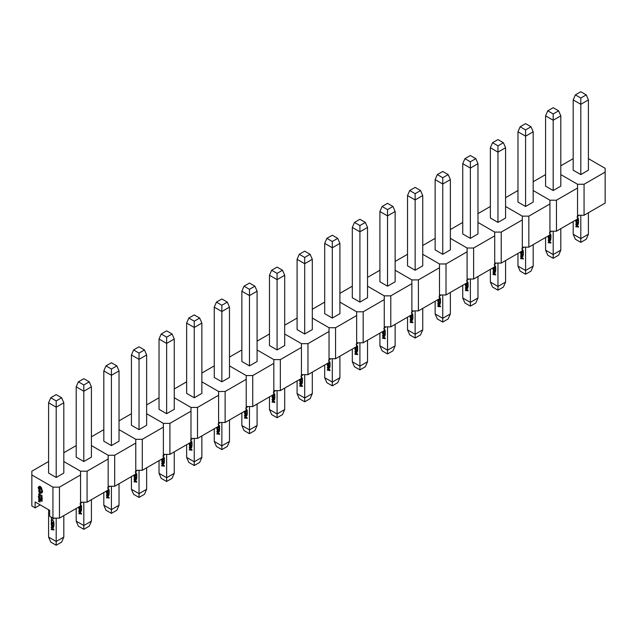 <?xml version="1.0" encoding="UTF-8"?>
<svg xmlns="http://www.w3.org/2000/svg" width="637" height="637" viewBox="0 0 637 637"><rect width="100%" height="100%" fill="white"/><g stroke="black" fill="none" stroke-linecap="round" stroke-linejoin="round"><path stroke-width="0.96" d="M81.56 513.589L81.56 514.011L78.837 513.661L78.837 513.207L79.601 513.326L78.837 510.834L81.56 513.589M83.813 502.195L83.813 525.541L76.201 521.154L76.201 508.469M80.23 511.407L78.837 508.079L81.56 509.648L81.146 511.527L80.23 511.407L78.837 508.931M79.139 506.773L79.139 507.641L78.837 506.948M79.848 506.367L81.56 507.347L81.56 508.955L81.257 507.601L80.366 507.084L80.063 508.023L80.063 506.909L79.49 506.574M80.151 503.588L81.592 506.017L81.48 506.694L81.122 506.487L80.166 504.026M80.979 502.195L81.56 502.951L80.549 502.37M76.201 445.589L63.811 452.74M48.587 461.53L31.85 471.197L31.85 474.955L52.935 487.138L59.464 487.138L80.549 474.955L80.549 471.197L63.811 461.53L80.549 471.197L87.07 471.197L87.07 502.195L108.163 490.02L108.163 455.256L91.417 445.589L108.163 455.256L114.684 455.256L114.684 486.254L135.769 474.079L135.769 439.315L119.031 429.649L135.769 439.315L142.29 439.315L142.29 470.313L163.383 458.138L163.383 423.374L146.637 413.708L163.383 423.374L169.904 423.374L169.904 454.372L190.989 442.197L190.989 407.433L174.251 397.767L190.989 407.433L197.51 407.433L197.51 438.431L218.602 426.257L218.602 391.492L201.865 381.826L218.602 391.492L225.124 391.492L225.124 422.49L246.216 410.316L246.216 375.551L229.471 365.885L246.216 375.551L252.738 375.551L252.738 406.549L273.822 394.375L273.822 359.61L257.085 349.944L273.822 359.61L280.344 359.61L280.344 390.608L301.436 378.434L301.436 343.669L284.691 334.003L301.436 343.669L307.958 343.669L307.958 374.667L329.042 362.493L329.042 327.729L312.305 318.062L329.042 327.729L335.564 327.729L335.564 358.727L356.656 346.552L356.656 311.788L339.911 302.121L356.656 311.788L363.178 311.788L363.178 342.786L384.262 330.611L384.262 295.847L367.525 286.18L384.262 295.847L390.784 295.847L390.784 326.845L411.876 314.67L411.876 279.906L395.139 270.239L411.876 279.906L418.398 279.906L418.398 310.904L439.49 298.729L439.49 263.965L422.745 254.298L439.49 263.965L446.011 263.965L446.011 294.963L467.096 282.788L467.096 248.024L450.359 238.357L467.096 248.024L473.617 248.024L473.617 279.022L494.71 266.847L494.71 232.083L477.965 222.417L494.71 232.083L501.231 232.083L501.231 263.081L522.316 250.906L522.316 216.142L505.579 206.476L522.316 216.142L528.837 216.142L528.837 247.14L549.93 234.965L549.93 200.201L533.185 190.535L549.93 200.201L556.451 200.201L556.451 231.199L577.536 219.024L577.536 184.26L560.799 174.594L577.536 184.26L584.065 184.26L584.065 215.258L605.15 203.084L605.15 168.319L588.413 158.653M80.549 502.195L87.07 502.195M87.07 471.197L108.163 459.014M76.201 386.842L76.201 457.135L83.813 461.53L91.417 457.135L91.417 386.842L83.813 391.237L76.201 386.842L78.375 381.826L83.813 384.963L89.244 381.826L83.813 378.689L78.375 381.826M83.813 461.53L83.813 384.963M91.417 521.154L89.244 526.17L83.813 529.307L83.813 525.541L91.417 521.154L91.417 499.687M83.813 529.307L78.375 526.17L76.201 521.154M89.244 381.826L91.417 386.842M81.56 513.932L78.837 513.661M79.601 512.029L79.601 513.326M79.713 511.973L78.837 511.296M81.225 513.597L80.007 512.244L79.904 513.358L81.225 513.605L79.904 512.307M78.948 508.867L78.948 508.143M81.202 511.495L80.342 511.344M81.018 511.073L80.222 510.985L81.257 509.895L79.139 508.668L80.222 510.985M80.334 510.922L81.369 509.831L79.139 508.668M78.948 507.402L78.948 506.885M81.369 508.724L81.257 507.601M81.369 507.538L80.366 507.084M80.174 507.96L80.063 506.909M80.174 506.845L79.593 506.511M81.52 506.59L81.122 506.487M81.225 506.423L81.289 505.85M81.401 505.786L80.278 503.963M81.56 502.824L80.549 502.243M109.166 497.648L109.166 498.07L106.451 497.72L106.451 497.266L107.215 497.386L106.451 494.893L109.166 497.648M111.419 486.254L111.419 509.6L103.815 505.213L103.815 492.528M107.844 495.467L106.451 492.138L109.166 493.707L108.76 495.586L107.844 495.467L106.451 492.99M106.745 490.832L106.745 491.7L106.451 491.008M107.462 490.426L109.166 491.406L109.166 493.014L108.871 491.66L107.971 491.143L107.677 492.082L107.677 490.968L107.096 490.633M107.757 487.647L109.198 490.076L109.094 490.753L108.728 490.546L107.78 488.085M108.593 486.254L109.166 487.01L108.163 486.429M103.815 429.649L91.417 436.799M108.163 486.254L114.684 486.254M114.684 455.256L135.769 443.073M103.815 370.901L103.815 441.194L111.419 445.589L119.031 441.194L119.031 370.901L111.419 375.297L103.815 370.901L105.989 365.885L111.419 369.022L116.858 365.885L111.419 362.748L105.989 365.885M111.419 445.589L111.419 369.022M119.031 505.213L116.858 510.229L111.419 513.366L111.419 509.6L119.031 505.213L119.031 483.746M111.419 513.366L105.989 510.229L103.815 505.213M116.858 365.885L119.031 370.901M109.166 497.991L106.451 497.72M107.215 496.088L107.215 497.386M107.319 496.032L106.451 495.355M108.943 497.593L107.621 496.303L107.51 497.417L108.839 497.664L107.51 496.366M106.562 492.927L106.562 492.202M108.808 495.554L107.956 495.403M108.632 495.132L107.836 495.045L108.871 493.954L106.745 492.727L107.836 495.045M107.948 494.981L108.975 493.89L106.745 492.727M106.562 491.461L106.562 490.944M108.975 492.783L108.871 491.66M108.975 491.597L107.971 491.143M107.788 492.019L107.677 490.968M107.788 490.904L107.207 490.57M109.134 490.649L108.728 490.546M108.839 490.482L108.903 489.909M109.015 489.845L107.892 488.022M109.166 486.883L108.163 486.302M136.78 481.707L136.78 482.129L134.065 481.787L134.065 481.325L134.821 481.445L134.065 478.952L136.78 481.707M139.033 470.313L139.033 493.659L131.421 489.272L131.421 476.587M135.45 479.526L134.065 476.197L136.78 477.766L136.366 479.645L135.45 479.526L134.065 477.049M134.359 474.891L134.359 475.759L134.065 475.067M135.076 474.485L136.78 475.465L136.78 477.073L136.477 475.72L135.585 475.202L135.291 476.142L135.291 475.027L134.71 474.692M135.37 471.706L136.812 474.135L136.7 474.812L136.342 474.605L135.394 472.144M136.207 470.313L136.78 471.069L135.769 470.488M131.421 413.708L119.031 420.858M135.769 470.313L142.29 470.313M142.29 439.315L163.383 427.132M131.421 354.96L131.421 425.253L139.033 429.649L146.637 425.253L146.637 354.96L139.033 359.356L131.421 354.96L133.595 349.944L139.033 353.081L144.464 349.944L139.033 346.807L133.595 349.944M139.033 429.649L139.033 353.081M146.637 489.272L144.464 494.288L139.033 497.425L139.033 493.659L146.637 489.272L146.637 467.805M139.033 497.425L133.595 494.288L131.421 489.272M144.464 349.944L146.637 354.96M136.78 482.05L134.065 481.787M134.821 480.147L134.821 481.445M134.933 480.091L134.065 479.414M136.557 481.66L135.227 480.362L135.124 481.476L136.445 481.723L135.124 480.425M134.168 476.986L134.168 476.261M136.422 479.613L135.562 479.462M136.238 479.191L135.45 479.104L136.477 478.013L134.359 476.787L135.45 479.104M135.554 479.04L136.589 477.949L134.359 476.787M134.168 475.521L134.168 475.003M136.589 476.842L136.477 475.72M136.589 475.656L135.585 475.202M135.394 476.078L135.291 475.027M135.394 474.963L134.813 474.629M136.74 474.708L136.342 474.605M136.445 474.541L136.517 473.968M136.621 473.904L135.498 472.081M136.78 470.942L135.769 470.361M164.386 465.766L164.386 466.188L161.671 465.846L161.671 465.384L162.435 465.504L161.671 463.011L164.386 465.766M166.639 454.372L166.639 477.718L159.035 473.331L159.035 460.647M163.064 463.585L161.671 460.256L164.386 461.825L163.98 463.704L163.064 463.585L161.671 461.108M161.973 458.951L161.973 459.818L161.671 459.126M162.682 458.544L164.386 459.532L164.386 461.132L164.091 459.779L163.199 459.261L162.897 460.201L162.897 459.086L162.316 458.751M162.976 455.766L164.426 458.194L164.314 458.871L163.948 458.664L163 456.203M163.813 454.372L164.386 455.129L163.383 454.547M159.035 397.767L146.637 404.917M163.383 454.372L169.904 454.372M169.904 423.374L190.989 411.191M159.035 339.019L159.035 409.312L166.639 413.708L174.251 409.312L174.251 339.019L166.639 343.415L159.035 339.019L161.209 334.003L166.639 337.14L172.078 334.003L166.639 330.866L161.209 334.003M166.639 413.708L166.639 337.14M174.251 473.331L172.078 478.347L166.639 481.484L166.639 477.718L174.251 473.331L174.251 451.864M166.639 481.484L161.209 478.347L159.035 473.331M172.078 334.003L174.251 339.019M164.386 466.109L161.671 465.846M162.435 464.206L162.435 465.504M162.546 464.15L161.671 463.473M164.163 465.719L162.841 464.421L162.73 465.536L164.059 465.782L162.73 464.484M161.782 461.045L161.782 460.32M164.035 463.672L163.176 463.521M163.852 463.25L163.056 463.163L164.091 462.072L161.973 460.846L163.056 463.163M163.168 463.099L164.203 462.008L161.973 460.846M161.782 459.58L161.782 459.062M164.203 460.901L164.091 459.779M164.203 459.715L163.199 459.261M163.008 460.137L162.897 459.086M163.008 459.022L162.427 458.688M164.354 458.767L163.948 458.664M164.059 458.6L164.123 458.027M164.235 457.963L163.112 456.14M164.386 455.001L163.383 454.42M192 449.826L192 450.248L189.285 449.905L189.285 449.443L190.041 449.563L189.285 447.07L192 449.826M194.253 438.431L194.253 461.777L186.641 457.39L186.641 444.706M190.678 447.644L189.285 444.315L192 445.884L191.586 447.763L190.678 447.644L189.285 445.167M189.579 443.01L189.579 443.878L189.285 443.185M190.296 442.604L192 443.591L192 445.191L191.705 443.838L190.805 443.32L190.511 444.26L190.511 443.145L189.93 442.811M190.59 439.825L192.032 442.253L191.928 442.93L191.562 442.723L190.614 440.263M191.426 438.431L192 439.188L190.989 438.606M186.641 381.826L174.251 388.976M190.989 438.431L197.51 438.431M197.51 407.433L218.602 395.251M186.641 323.078L186.641 393.371L194.253 397.767L201.865 393.371L201.865 323.078L194.253 327.474L186.641 323.078L188.815 318.062L194.253 321.199L199.684 318.062L194.253 314.925L188.815 318.062M194.253 397.767L194.253 321.199M201.865 457.39L199.684 462.406L194.253 465.543L194.253 461.777L201.865 457.39L201.865 435.923M194.253 465.543L188.815 462.406L186.641 457.39M199.684 318.062L201.865 323.078M192 450.168L189.285 449.905M190.041 448.265L190.041 449.563M190.152 448.209L189.285 447.532M191.777 449.778L190.455 448.48L190.344 449.595L191.665 449.841L190.344 448.544M189.388 445.104L189.388 444.379M191.641 447.731L190.781 447.58M191.466 447.309L190.67 447.222L191.705 446.131L189.579 444.905L190.67 447.222M190.774 447.158L191.809 446.067L189.579 444.905M189.388 443.639L189.388 443.121M191.809 444.96L191.705 443.838M191.809 443.774L190.805 443.32M190.614 444.196L190.511 443.145M190.614 443.081L190.041 442.747M191.968 442.826L191.562 442.723M191.673 442.659L191.737 442.086M191.841 442.022L190.718 440.199M192 439.06L190.989 438.479M219.614 433.885L219.614 434.307L216.891 433.964L216.891 433.502L217.655 433.622L216.891 431.13L219.614 433.885M221.859 422.49L221.859 445.836L214.255 441.449L214.255 428.765M218.284 431.703L216.891 428.375L219.614 429.943L219.2 431.822L218.284 431.703L216.891 429.227M217.193 427.069L217.193 427.937L216.891 427.244M217.902 426.663L219.614 427.65L219.614 429.25L219.311 427.897L218.419 427.379L218.117 428.319L218.117 427.204L217.535 426.87M218.196 423.884L219.646 426.312L219.534 426.989L219.168 426.782L218.22 424.322M219.032 422.49L219.614 423.247L218.602 422.665M214.255 365.885L201.865 373.035M218.602 422.49L225.124 422.49M225.124 391.492L246.216 379.318M214.255 307.138L214.255 377.43L221.859 381.826L229.471 377.43L229.471 307.138L221.859 311.533L214.255 307.138L216.429 302.121L221.859 305.258L227.298 302.121L221.859 298.984L216.429 302.121M221.859 381.826L221.859 305.258M229.471 441.449L227.298 446.465L221.859 449.603L221.859 445.836L229.471 441.449L229.471 419.982M221.859 449.603L216.429 446.465L214.255 441.449M227.298 302.121L229.471 307.138M219.614 434.227L216.891 433.964M217.655 432.324L217.655 433.622M217.766 432.268L216.891 431.591M219.279 433.893L218.061 432.539L217.95 433.654L219.279 433.901L217.95 432.603M217.002 429.163L217.002 428.438M219.255 431.79L218.395 431.639M219.072 431.376L218.276 431.281L219.311 430.19L217.193 428.964L218.276 431.281M218.387 431.217L219.423 430.126L217.193 428.964M217.002 427.698L217.002 427.18M219.423 429.019L219.311 427.897M219.423 427.833L218.419 427.379M218.228 428.255L218.117 427.204M218.228 427.14L217.647 426.806M219.574 426.886L219.168 426.782M219.279 426.718L219.343 426.145M219.454 426.081L218.332 424.258M219.614 423.119L218.602 422.538M247.22 417.944L247.22 418.366L244.504 418.023L244.504 417.561L245.269 417.681L244.504 415.189L247.22 417.944M249.473 406.549L249.473 429.895L241.861 425.508L241.861 412.824M245.898 415.762L244.504 412.434L247.22 414.002L246.814 415.881L245.898 415.762L244.504 413.286M244.799 411.128L244.799 411.996L244.504 411.303M245.516 410.722L247.22 411.709L247.22 413.309L246.925 411.956L246.025 411.438L245.731 412.378L245.731 411.263L245.149 410.929M245.81 407.943L247.252 410.371L247.148 411.048L246.782 410.841L245.834 408.381M246.646 406.549L247.22 407.306L246.216 406.725M241.861 349.944L229.471 357.094M246.216 406.549L252.738 406.549M252.738 375.551L273.822 363.377M241.861 291.197L241.861 361.49L249.473 365.885L257.085 361.49L257.085 291.197L249.473 295.592L241.861 291.197L244.035 286.18L249.473 289.317L254.911 286.18L249.473 283.043L244.035 286.18M249.473 365.885L249.473 289.317M257.085 425.508L254.911 430.524L249.473 433.662L249.473 429.895L257.085 425.508L257.085 404.041M249.473 433.662L244.035 430.524L241.861 425.508M254.911 286.18L257.085 291.197M247.22 418.286L244.504 418.023M245.269 416.383L245.269 417.681M245.372 416.327L244.504 415.65M246.997 417.888L245.675 416.606L245.563 417.713L246.893 417.96L245.563 416.662M244.616 413.222L244.616 412.497M246.861 415.85L246.001 415.698M246.686 415.435L245.89 415.34L246.925 414.249L244.799 413.023L245.89 415.34M245.993 415.276L247.029 414.185L244.799 413.023M244.616 411.757L244.616 411.239M247.029 413.079L246.925 411.956M247.029 411.892L246.025 411.438M245.842 412.314L245.731 411.263M245.842 411.199L245.261 410.865M247.188 410.945L246.782 410.841M246.893 410.777L246.957 410.204M247.068 410.14L245.946 408.317M247.22 407.178L246.216 406.597M274.834 402.003L274.834 402.425L272.11 402.082L272.11 401.621L272.875 401.74L272.11 399.248L274.834 402.003M277.087 390.608L277.087 413.954L269.475 409.567L269.475 396.883M273.504 399.821L272.11 396.493L274.834 398.061L274.42 399.94L273.504 399.821L272.11 397.345M272.413 395.195L272.413 396.055L272.11 395.362M273.122 394.781L274.834 395.768L274.834 397.369L274.531 396.015L273.639 395.497L273.337 396.437L273.337 395.322L272.763 394.988M273.424 392.002L274.865 394.43L274.754 395.107L274.396 394.9L273.44 392.44M274.252 390.608L274.834 391.365L273.822 390.784M269.475 334.003L257.085 341.153M273.822 390.608L280.344 390.608M280.344 359.61L301.436 347.436M269.475 275.256L269.475 345.549L277.087 349.944L284.691 345.549L284.691 275.256L277.087 279.651L269.475 275.256L271.649 270.239L277.087 273.377L282.517 270.239L277.087 267.102L271.649 270.239M277.087 349.944L277.087 273.377M284.691 409.567L282.517 414.583L277.087 417.721L277.087 413.954L284.691 409.567L284.691 388.1M277.087 417.721L271.649 414.583L269.475 409.567M282.517 270.239L284.691 275.256M274.834 402.345L272.11 402.082M272.875 400.442L272.875 401.74M272.986 400.386L272.11 399.71M274.611 401.955L273.281 400.665L273.177 401.772L274.499 402.019L273.177 400.721M272.222 397.281L272.222 396.556M274.475 399.909L273.615 399.757M274.292 399.495L273.496 399.399L274.531 398.308L272.413 397.082L273.496 399.399M273.607 399.335L274.643 398.244L272.413 397.082M272.222 395.816L272.222 395.298M274.643 397.138L274.531 396.015M274.643 395.951L273.639 395.497M273.448 396.373L273.337 395.322M273.448 395.258L272.867 394.924M274.794 395.004L274.396 394.9M274.499 394.836L274.563 394.263M274.674 394.199L273.552 392.376M274.834 391.237L273.822 390.656M302.44 386.062L302.44 386.484L299.724 386.141L299.724 385.68L300.489 385.799L299.724 383.307L302.44 386.062M304.693 374.667L304.693 398.014L297.089 393.626L297.089 380.942M301.118 383.88L299.724 380.552L302.44 382.12L302.034 384L301.118 383.88L299.724 381.404M300.019 379.254L300.019 380.114L299.724 379.421M300.736 378.84L302.44 379.827L302.44 381.428L302.145 380.074L301.245 379.556L300.951 380.496L300.951 379.381L300.369 379.047M301.03 376.061L302.471 378.489L302.368 379.166L302.002 378.959L301.054 376.499M301.866 374.667L302.44 375.424L301.436 374.843M297.089 318.062L284.691 325.212M301.436 374.667L307.958 374.667M307.958 343.669L329.042 331.495M297.089 259.315L297.089 329.608L304.693 334.003L312.305 329.608L312.305 259.315L304.693 263.71L297.089 259.315L299.263 254.298L304.693 257.436L310.131 254.298L304.693 251.161L299.263 254.298M304.693 334.003L304.693 257.436M312.305 393.626L310.131 398.643L304.693 401.78L304.693 398.014L312.305 393.626L312.305 372.159M304.693 401.78L299.263 398.643L297.089 393.626M310.131 254.298L312.305 259.315M302.44 386.404L299.724 386.141M300.489 384.501L300.489 385.799M300.592 384.445L299.724 383.769M302.217 386.014L300.895 384.724L300.783 385.831L302.113 386.078L300.783 384.78M299.836 381.34L299.836 380.615M302.081 383.968L301.229 383.816M301.906 383.554L301.11 383.458L302.145 382.367L300.019 381.141L301.11 383.458M301.221 383.394L302.249 382.304L300.019 381.141M299.836 379.875L299.836 379.357M302.249 381.197L302.145 380.074M302.249 380.01L301.245 379.556M301.062 380.432L300.951 379.381M301.062 379.318L300.481 378.983M302.408 379.063L302.002 378.959M302.113 378.896L302.177 378.322M302.288 378.259L301.166 376.435M302.44 375.297L301.436 374.715M330.054 370.121L330.054 370.543L327.338 370.201L327.338 369.739L328.095 369.858L327.338 367.366L330.054 370.121M332.307 358.727L332.307 382.073L324.695 377.685L324.695 365.009M328.732 367.939L327.338 364.611L330.054 366.179L329.64 368.059L328.732 367.939L327.338 365.463M327.633 363.313L327.633 364.173L327.338 363.48M328.35 362.899L330.054 363.886L330.054 365.487L329.751 364.133L328.859 363.616L328.565 364.555L328.565 363.44L327.983 363.106M328.644 360.12L330.085 362.549L329.982 363.225L329.616 363.018L328.668 360.558M329.48 358.727L330.054 359.483L329.042 358.902M324.695 302.121L312.305 309.271M329.042 358.727L335.564 358.727M335.564 327.729L356.656 315.554M324.695 243.374L324.695 313.667L332.307 318.062L339.911 313.667L339.911 243.374L332.307 247.769L324.695 243.374L326.869 238.357L332.307 241.495L337.737 238.357L332.307 235.22L326.869 238.357M332.307 318.062L332.307 241.495M339.911 377.685L337.737 382.702L332.307 385.839L332.307 382.073L339.911 377.685L339.911 356.218M332.307 385.839L326.869 382.702L324.695 377.685M337.737 238.357L339.911 243.374M330.054 370.463L327.338 370.201M328.095 368.568L328.095 369.858M328.206 368.505L327.338 367.828M329.831 370.073L328.501 368.783L328.397 369.89L329.719 370.137L328.397 368.839M327.442 365.399L327.442 364.675M329.695 368.027L328.835 367.875M329.512 367.613L328.724 367.517L329.751 366.426L327.633 365.2L328.724 367.517M328.827 367.453L329.862 366.363L327.633 365.2M327.442 363.934L327.442 363.416M329.862 365.256L329.751 364.133M329.862 364.069L328.859 363.616M328.668 364.491L328.565 363.44M328.668 363.377L328.087 363.042M330.014 363.122L329.616 363.018M329.719 362.955L329.791 362.381M329.894 362.318L328.772 360.494M330.054 359.356L329.042 358.774M357.66 354.18L357.66 354.602L354.944 354.26L354.944 353.798L355.709 353.917L354.944 351.425L357.66 354.18M359.913 342.786L359.913 366.132L352.309 361.744L352.309 349.068M356.338 351.998L354.944 348.67L357.66 350.239L357.253 352.118L356.338 351.998L354.944 349.522M355.247 347.372L355.247 348.232L354.944 347.539M355.956 346.958L357.66 347.945L357.66 349.546L357.365 348.192L356.473 347.675L356.171 348.614L356.171 347.499L355.589 347.165M356.25 344.179L357.699 346.608L357.588 347.284L357.222 347.077L356.274 344.617M357.086 342.786L357.66 343.542L356.656 342.961M352.309 286.18L339.911 293.331M356.656 342.786L363.178 342.786M363.178 311.788L384.262 299.613M352.309 227.433L352.309 297.726L359.913 302.121L367.525 297.726L367.525 227.433L359.913 231.828L352.309 227.433L354.483 222.417L359.913 225.554L365.351 222.417L359.913 219.279L354.483 222.417M359.913 302.121L359.913 225.554M367.525 361.744L365.351 366.761L359.913 369.898L359.913 366.132L367.525 361.744L367.525 340.277M359.913 369.898L354.483 366.761L352.309 361.744M365.351 222.417L367.525 227.433M357.66 354.522L354.944 354.26M355.709 352.627L355.709 353.917M355.82 352.564L354.944 351.887M357.333 354.188L356.115 352.842L356.003 353.949L357.333 354.196L356.003 352.898M355.056 349.458L355.056 348.734M357.309 352.086L356.449 351.935M357.126 351.672L356.33 351.576L357.365 350.485L355.247 349.259L356.33 351.576M356.441 351.513L357.476 350.422L355.247 349.259M355.056 347.993L355.056 347.476M357.476 349.315L357.365 348.192M357.476 348.128L356.473 347.675M356.282 348.55L356.171 347.499M356.282 347.436L355.701 347.101M357.628 347.181L357.222 347.077M357.333 347.014L357.397 346.44M357.508 346.377L356.386 344.553M357.66 343.415L356.656 342.833M385.274 338.239L385.274 338.661L382.558 338.319L382.558 337.857L383.315 337.976L382.558 335.484L385.274 338.239M387.527 326.845L387.527 350.191L379.915 345.803L379.915 333.127M383.952 336.057L382.558 332.729L385.274 334.298L384.859 336.185L383.952 336.057L382.558 333.581M382.853 331.431L382.853 332.291L382.558 331.598M383.57 331.017L385.274 332.004L385.274 333.605L384.979 332.251L384.079 331.734L383.785 332.673L383.785 331.558L383.203 331.224M383.864 328.238L385.305 330.667L385.202 331.344L384.836 331.136L383.888 328.676M384.7 326.845L385.274 327.601L384.262 327.02M379.915 270.239L367.525 277.39M384.262 326.845L390.784 326.845M390.784 295.847L411.876 283.672M379.915 211.492L379.915 281.785L387.527 286.18L395.139 281.785L395.139 211.492L387.527 215.887L379.915 211.492L382.089 206.476L387.527 209.613L392.965 206.476L387.527 203.338L382.089 206.476M387.527 286.18L387.527 209.613M395.139 345.803L392.965 350.82L387.527 353.957L387.527 350.191L395.139 345.803L395.139 324.337M387.527 353.957L382.089 350.82L379.915 345.803M392.965 206.476L395.139 211.492M385.274 338.581L382.558 338.319M383.315 336.686L383.315 337.976M383.426 336.623L382.558 335.946M385.051 338.183L383.729 336.901L383.617 338.008L384.939 338.255L383.617 336.957M382.662 333.517L382.662 332.793M384.915 336.145L384.055 335.994M384.74 335.731L383.944 335.635L384.979 334.544L382.853 333.318L383.944 335.635M384.047 335.572L385.082 334.481L382.853 333.318M382.662 332.052L382.662 331.535M385.082 333.374L384.979 332.251M385.082 332.188L384.079 331.734M383.888 332.61L383.785 331.558M383.888 331.495L383.315 331.16M385.242 331.24L384.836 331.136M384.947 331.073L385.011 330.499M385.114 330.436L383.992 328.612M385.274 327.474L384.262 326.892M412.887 322.298L412.887 322.72L410.164 322.378L410.164 321.916L410.929 322.035L410.164 319.543L412.887 322.298M415.141 310.904L415.141 334.25L407.529 329.862L407.529 317.186M411.558 320.116L410.164 316.788L412.887 318.357L412.473 320.244L411.558 320.116L410.164 317.64M410.467 315.49L410.467 316.35L410.164 315.657M411.176 315.076L412.887 316.063L412.887 317.664L412.585 316.31L411.693 315.793L411.391 316.732L411.391 315.618L410.817 315.283M411.478 312.297L412.919 314.726L412.808 315.403L412.442 315.196L411.494 312.735M412.306 310.904L412.887 311.66L411.876 311.079M407.529 254.298L395.139 261.449M411.876 310.904L418.398 310.904M418.398 279.906L439.49 267.731M407.529 195.551L407.529 265.844L415.141 270.239L422.745 265.844L422.745 195.551L415.141 199.946L407.529 195.551L409.702 190.535L415.141 193.672L420.571 190.535L415.141 187.397L409.702 190.535M415.141 270.239L415.141 193.672M422.745 329.862L420.571 334.879L415.141 338.016L415.141 334.25L422.745 329.862L422.745 308.396M415.141 338.016L409.702 334.879L407.529 329.862M420.571 190.535L422.745 195.551M412.887 322.64L410.164 322.378M410.929 320.745L410.929 322.035M411.04 320.682L410.164 320.005M412.665 322.25L411.335 320.96L411.231 322.067L412.553 322.314L411.231 321.016M410.276 317.576L410.276 316.852M412.529 320.204L411.669 320.053M412.346 319.79L411.55 319.694L412.585 318.604L410.467 317.377L411.55 319.694M411.661 319.631L412.696 318.54L410.467 317.377M410.276 316.111L410.276 315.594M412.696 317.433L412.585 316.31M412.696 316.247L411.693 315.793M411.502 316.669L411.391 315.618M411.502 315.554L410.921 315.219M412.848 315.299L412.442 315.196M412.553 315.132L412.617 314.559M412.728 314.495L411.606 312.671M412.887 311.533L411.876 310.952M440.493 306.357L440.493 306.779L437.778 306.437L437.778 305.975L438.543 306.094L437.778 303.602L440.493 306.357M442.747 294.963L442.747 318.309L435.135 313.922L435.135 301.245M439.172 304.175L437.778 300.847L440.493 302.416L440.087 304.303L439.172 304.175L437.778 301.699M438.073 299.549L438.073 300.409L437.778 299.716M438.789 299.135L440.493 300.123L440.493 301.723L440.199 300.369L439.299 299.852L439.004 300.791L439.004 299.677L438.423 299.342M439.084 296.356L440.525 298.785L440.422 299.462L440.056 299.255L439.108 296.794M439.92 294.963L440.493 295.719L439.49 295.138M435.135 238.357L422.745 245.508M439.49 294.963L446.011 294.963M446.011 263.965L467.096 251.79M435.135 179.61L435.135 249.903L442.747 254.298L450.359 249.903L450.359 179.61L442.747 184.005L435.135 179.61L437.316 174.594L442.747 177.731L448.185 174.594L442.747 171.457L437.316 174.594M442.747 254.298L442.747 177.731M450.359 313.922L448.185 318.938L442.747 322.075L442.747 318.309L450.359 313.922L450.359 292.455M442.747 322.075L437.316 318.938L435.135 313.922M448.185 174.594L450.359 179.61M440.493 306.7L437.778 306.437M438.543 304.805L438.543 306.094M438.646 304.741L437.778 304.064M440.271 306.309L438.949 305.019L438.837 306.126L440.167 306.373L438.837 305.075M437.89 301.635L437.89 300.911M440.135 304.263L439.275 304.112M439.96 303.849L439.164 303.753L440.199 302.663L438.073 301.436L439.164 303.753M439.275 303.69L440.302 302.599L438.073 301.436M437.89 300.17L437.89 299.653M440.302 301.492L440.199 300.369M440.302 300.306L439.299 299.852M439.116 300.728L439.004 299.677M439.116 299.613L438.535 299.279M440.462 299.358L440.056 299.255M440.167 299.191L440.231 298.618M440.342 298.554L439.219 296.731M440.493 295.592L439.49 295.011M468.107 290.416L468.107 290.838L465.384 290.496L465.384 290.034L466.149 290.154L465.384 287.661L468.107 290.416M470.361 279.022L470.361 302.368L462.749 297.981L462.749 285.304M466.778 288.235L465.384 284.906L468.107 286.475L467.693 288.362L466.778 288.235L465.384 285.758M465.687 283.608L465.687 284.468L465.384 283.776M466.395 283.194L468.107 284.182L468.107 285.79L467.805 284.428L466.913 283.911L466.61 284.85L466.61 283.736L466.037 283.401M466.698 280.415L468.139 282.844L468.028 283.521L467.669 283.314L466.714 280.853M467.534 279.022L468.107 279.778L467.096 279.197M462.749 222.417L450.359 229.567M467.096 279.022L473.617 279.022M473.617 248.024L494.71 235.849M462.749 163.669L462.749 233.962L470.361 238.357L477.965 233.962L477.965 163.669L470.361 168.064L462.749 163.669L464.922 158.653L470.361 161.79L475.791 158.653L470.361 155.516L464.922 158.653M470.361 238.357L470.361 161.79M477.965 297.981L475.791 302.997L470.361 306.134L470.361 302.368L477.965 297.981L477.965 276.514M470.361 306.134L464.922 302.997L462.749 297.981M475.791 158.653L477.965 163.669M468.107 290.759L465.384 290.496M466.149 288.864L466.149 290.154M466.26 288.8L465.384 288.123M467.884 290.368L466.555 289.079L466.451 290.185L467.773 290.432L466.451 289.134M465.496 285.695L465.496 284.97M467.749 288.322L466.889 288.171M467.566 287.908L466.77 287.813L467.805 286.722L465.687 285.495L466.77 287.813M466.881 287.749L467.916 286.658L465.687 285.495M465.496 284.229L465.496 283.712M467.916 285.551L467.805 284.428M467.916 284.365L466.913 283.911M466.722 284.787L466.61 283.736M466.722 283.68L466.141 283.338M468.068 283.417L467.669 283.314M467.773 283.25L467.837 282.677M467.948 282.613L466.825 280.79M468.107 279.651L467.096 279.07M495.713 274.475L495.713 274.897L492.998 274.555L492.998 274.093L493.763 274.213L492.998 271.72L495.713 274.475M497.967 263.081L497.967 286.435L490.363 282.04L490.363 269.363M494.392 272.294L492.998 268.965L495.713 270.534L495.307 272.421L494.392 272.294L492.998 269.817M493.301 267.667L493.301 268.527L492.998 267.835M494.009 267.253L495.713 268.241L495.713 269.849L495.419 268.488L494.527 267.97L494.224 268.91L494.224 267.795L493.643 267.46M494.304 264.474L495.753 266.903L495.642 267.58L495.275 267.373L494.328 264.912M495.14 263.081L495.713 263.837L494.71 263.256M490.363 206.476L477.965 213.626M494.71 263.081L501.231 263.081M501.231 232.083L522.316 219.908M490.363 147.728L490.363 218.021L497.967 222.417L505.579 218.021L505.579 147.728L497.967 152.124L490.363 147.728L492.536 142.712L497.967 145.849L503.405 142.712L497.967 139.575L492.536 142.712M497.967 222.417L497.967 145.849M505.579 282.04L503.405 287.056L497.967 290.193L497.967 286.435L505.579 282.04L505.579 260.573M497.967 290.193L492.536 287.056L490.363 282.04M503.405 142.712L505.579 147.728M495.713 274.818L492.998 274.555M493.763 272.923L493.763 274.213M493.866 272.859L492.998 272.182M495.387 274.483L494.169 273.138L494.057 274.244L495.387 274.491L494.057 273.201M493.11 269.754L493.11 269.029M495.355 272.381L494.503 272.23M495.18 271.967L494.384 271.872L495.419 270.781L493.301 269.555L494.384 271.872M494.495 271.808L495.53 270.717L493.301 269.555M493.11 268.288L493.11 267.771M495.53 269.61L495.419 268.488M495.53 268.424L494.527 267.97M494.336 268.846L494.224 267.795M494.336 267.739L493.755 267.397M495.682 267.476L495.275 267.373M495.387 267.309L495.451 266.736M495.562 266.672L494.439 264.849M495.713 263.71L494.71 263.129M523.327 258.534L523.327 258.956L520.612 258.614L520.612 258.152L521.369 258.272L520.612 255.779L523.327 258.534M525.581 247.14L525.581 270.494L517.969 266.099L517.969 253.422M522.006 256.353L520.612 253.024L523.327 254.593L522.913 256.48L522.006 256.353L520.612 253.876M520.907 251.726L520.907 252.586L520.612 251.894M521.623 251.312L523.327 252.3L523.327 253.908L523.025 252.547L522.133 252.029L521.838 252.969L521.838 251.854L521.257 251.519M521.918 248.534L523.359 250.962L523.256 251.639L522.889 251.432L521.942 248.971M522.754 247.14L523.327 247.897L522.316 247.315M517.969 190.535L505.579 197.685M522.316 247.14L528.837 247.14M528.837 216.142L549.93 203.967M517.969 131.787L517.969 202.08L525.581 206.476L533.185 202.08L533.185 131.787L525.581 136.183L517.969 131.787L520.142 126.771L525.581 129.908L531.011 126.771L525.581 123.634L520.142 126.771M525.581 206.476L525.581 129.908M533.185 266.099L531.011 271.115L525.581 274.252L525.581 270.494L533.185 266.099L533.185 244.632M525.581 274.252L520.142 271.115L517.969 266.099M531.011 126.771L533.185 131.787M523.327 258.877L520.612 258.614M521.369 256.982L521.369 258.272M521.48 256.918L520.612 256.241M523.104 258.479L521.775 257.197L521.671 258.303L522.993 258.55L521.671 257.26M520.716 253.813L520.716 253.088M522.969 256.44L522.109 256.289M522.794 256.026L521.998 255.931L523.025 254.84L520.907 253.614L521.998 255.931M522.101 255.867L523.136 254.776L520.907 253.614M520.716 252.348L520.716 251.83M523.136 253.669L523.025 252.547M523.136 252.483L522.133 252.029M521.942 252.905L521.838 251.854M521.942 251.798L521.361 251.456M523.296 251.535L522.889 251.432M522.993 251.368L523.065 250.795M523.168 250.731L522.045 248.908M523.327 247.769L522.316 247.188M550.933 242.593L550.933 243.016L548.218 242.673L548.218 242.211L548.983 242.331L548.218 239.838L550.933 242.593M553.187 231.199L553.187 254.553L545.583 250.158L545.583 237.482M549.612 240.412L548.218 237.083L550.933 238.652L550.527 240.539L549.612 240.412L548.218 237.935M548.521 235.786L548.521 236.645L548.218 235.953M549.229 235.372L550.933 236.359L550.933 237.967L550.639 236.606L549.747 236.088L549.444 237.028L549.444 235.913L548.863 235.579M549.524 232.593L550.973 235.021L550.862 235.698L550.495 235.491L549.548 233.031M550.36 231.199L550.933 231.956L549.93 231.374M545.583 174.594L533.185 181.744M549.93 231.199L556.451 231.199M556.451 200.201L577.536 188.026M545.583 115.846L545.583 186.139L553.187 190.535L560.799 186.139L560.799 115.846L553.187 120.242L545.583 115.846L547.756 110.83L553.187 113.967L558.625 110.83L553.187 107.693L547.756 110.83M553.187 190.535L553.187 113.967M560.799 250.158L558.625 255.174L553.187 258.311L553.187 254.553L560.799 250.158L560.799 228.691M553.187 258.311L547.756 255.174L545.583 250.158M558.625 110.83L560.799 115.846M550.933 242.936L548.218 242.673M548.983 241.041L548.983 242.331M549.094 240.977L548.218 240.3M550.718 242.546L549.389 241.256L549.277 242.363L550.607 242.609L549.277 241.319M548.33 237.872L548.33 237.147M550.583 240.499L549.723 240.348M550.4 240.085L549.604 239.99L550.639 238.899L548.521 237.681L549.604 239.99M549.715 239.926L550.75 238.835L548.521 237.681M548.33 236.407L548.33 235.889M550.75 237.728L550.639 236.606M550.75 236.542L549.747 236.088M549.556 236.964L549.444 235.913M549.556 235.857L548.975 235.523M550.901 235.594L550.495 235.491M550.607 235.427L550.671 234.854M550.782 234.79L549.659 232.967M550.933 231.828L549.93 231.247M578.547 226.653L578.547 227.075L575.832 226.732L575.832 226.27L576.596 226.39L575.832 223.898L578.547 226.653M580.801 215.258L580.801 238.612L573.189 234.217L573.189 221.541M577.226 224.471L575.832 221.143L578.547 222.711L578.133 224.598L577.226 224.471L575.832 221.995M576.127 219.845L576.127 220.705L575.832 220.012M576.843 219.431L578.547 220.418L578.547 222.026L578.253 220.665L577.353 220.147L577.058 221.087L577.058 219.972L576.477 219.638M577.138 216.652L578.579 219.08L578.476 219.757L578.109 219.55L577.162 217.09M577.974 215.258L578.547 216.015L577.536 215.433M573.189 158.653L560.799 165.803M577.536 215.258L584.065 215.258M584.065 184.26L605.15 172.086M573.189 99.905L573.189 170.198L580.801 174.594L588.413 170.198L588.413 99.905L580.801 104.301L573.189 99.905L575.362 94.889L580.801 98.026L586.239 94.889L580.801 91.752L575.362 94.889M580.801 174.594L580.801 98.026M588.413 234.217L586.239 239.233L580.801 242.371L580.801 238.612L588.413 234.217L588.413 212.75M580.801 242.371L575.362 239.233L573.189 234.217M586.239 94.889L588.413 99.905M578.547 226.995L575.832 226.732M576.596 225.1L576.596 226.39M576.7 225.036L575.832 224.359M578.324 226.605L577.003 225.315L576.891 226.422L578.213 226.668L576.891 225.379M575.936 221.931L575.936 221.206M578.189 224.558L577.329 224.407M578.014 224.144L577.218 224.049L578.253 222.958L576.127 221.74L577.218 224.049M577.321 223.985L578.356 222.894L576.127 221.74M575.936 220.466L575.936 219.948M578.356 221.787L578.253 220.665M578.356 220.601L577.353 220.147M577.162 221.023L577.058 219.972M577.162 219.916L576.589 219.582M578.515 219.661L578.109 219.55M578.221 219.486L578.285 218.913M578.388 218.849L577.265 217.026M578.547 215.887L577.536 215.306M39.637 498.413L38.849 497.441L39.637 497.37L38.244 496.725L39.637 498.413L39.072 497.481M39.637 497.577L38.26 496.605M39.303 496.072L39.685 495.395L39.295 495.873L38.674 495.172L39.303 496.072L39.414 495.363M38.761 494.957L39.637 495.729M38.841 494.742L38.841 494.121L40.131 495.323L40.131 494.535L38.801 493.771L38.841 494.742L38.953 494.185M39.446 495.013L39.55 494.527M40.776 496.629L41.54 496.223L42.201 497.752L41.437 496.287L40.959 496.207L40.856 497.099L41.174 496.366M31.85 474.955L31.85 505.961L35.115 507.848L40.219 504.894M52.935 487.138L52.935 518.136L49.678 516.257L49.678 510.356L35.115 501.948L35.115 507.848M40.951 495.944L40.951 495.331L42.233 495.952L40.903 494.989L40.951 495.944L41.055 495.395M40.951 498.285L40.951 497.656L42.233 498.867L42.233 498.078L40.903 497.306L40.951 498.285L41.055 497.72M41.548 498.548L41.652 498.062M41.477 500.125L42.058 500.101L41.588 500.061L42.058 500.101L42.233 499.185L40.8 498.484L41.477 500.125L41.946 500.164L42.122 499.249L40.8 498.484M41.158 500.953L42.122 501.168L40.8 499.814L40.8 500.977M42.122 501.375L40.8 499.814M39.136 496.605L38.833 495.936L38.953 496.868L39.422 496.518M39.112 496.51L39.773 496.908L38.937 496.661L39.008 496.032M38.841 498.986L38.841 498.357L40.131 499.567L40.131 498.779L38.801 498.015L38.841 498.986L38.953 498.421M39.446 499.257L39.55 498.771M39.375 500.825L39.956 500.809L39.478 500.77L39.956 500.809L40.131 499.894L38.69 499.185L39.375 500.825L39.844 500.873L40.02 499.957L38.69 499.185M39.056 501.653L40.02 501.868L38.69 500.523L38.69 501.677M40.02 502.083L38.69 500.523M40.967 493.38L41.325 492.982M38.69 490.538L39.112 492.417L40.012 493.341L41.986 492.815L42.48 491.621L41.262 487.623L40.187 486.493L39.16 486.357L38.069 487.631L39.805 491.246L40.298 491.199L39.343 487.345L40.211 487.194L41.915 491.302L39.996 492.656L38.793 490.474L40.107 492.592L40.84 492.17M41.572 492.122L40.736 492.146L41.524 492.162M40.298 491.199L39.446 487.281L40.314 487.13M39.741 489.304L40.067 488.667L39.637 489.359M38.817 486.907L38.172 487.568L38.817 486.907M41.023 493.349L42.098 492.751L41.349 492.911L42.098 492.751L42.591 491.557L41.373 487.568L40.298 486.429L39.271 486.294L38.069 487.631M53.946 529.53L53.946 529.952L51.231 529.602L51.231 529.148L51.995 529.267L51.231 526.775L53.946 529.53M56.199 518.136L56.199 541.482L48.587 537.095L48.587 509.727M52.624 527.348L51.231 524.02L53.946 525.589L53.54 527.468L52.624 527.348L51.231 524.872M51.525 522.316L51.525 523.582L51.231 521.719L53.946 523.288L53.946 524.896L53.651 523.542L52.752 523.025L52.457 523.964L52.457 522.85L51.525 522.316L52.457 522.85M51.493 520.461L51.669 521.361L51.541 519.378L52.537 519.529L53.874 522.635L52.56 519.967L51.493 520.461L51.812 519.808M53.373 518.136L53.946 518.892L51.525 517.491L51.525 518.677L51.231 517.148M52.935 518.136L59.464 518.136L80.549 505.961L80.549 474.955M59.464 487.138L59.464 518.136M48.587 402.783L48.587 473.076L56.199 477.471L63.811 473.076L63.811 402.783L56.199 407.178L48.587 402.783L50.761 397.767L56.199 400.904L61.638 397.767L56.199 394.629L50.761 397.767M56.199 477.471L56.199 400.904M63.811 537.095L61.638 542.111L56.199 545.248L56.199 541.482L63.811 537.095L63.811 515.628M56.199 545.248L50.761 542.111L48.587 537.095M61.638 397.767L63.811 402.783M53.946 529.873L51.231 529.602M51.995 527.969L51.995 529.267M52.099 527.906L51.231 527.229M53.723 529.482L52.401 528.184L52.29 529.299L53.612 529.546L52.29 528.248M51.334 524.808L51.334 524.084M53.588 527.436L52.728 527.285M53.412 527.014L52.616 526.926L53.651 525.836L51.525 524.609L52.616 526.926M52.72 526.863L53.755 525.772L51.525 524.609M51.334 523.343L51.334 521.783M53.755 524.665L53.651 523.542M53.755 523.479L52.752 523.025M52.56 523.901L52.56 522.786M51.478 521.13L51.199 520.23M51.302 520.166L51.597 519.354M53.914 522.531L53.508 522.428M53.619 522.364L53.683 521.791M53.787 521.727L52.56 519.967M52.664 519.903L51.605 520.397M51.334 518.446L51.334 517.212M53.946 518.765L51.525 517.491M42.122 495.817L40.8 495.053M41.015 497.194L41.445 496.502L42.09 497.816M42.122 498.93L42.233 498.078M42.122 498.142L40.8 497.37M41.97 499.36L40.951 498.771L41.469 499.918L41.97 499.36M41.055 498.835L41.843 499.965M41.309 500.539L41.954 501.176L41.309 500.539M41.421 500.65L41.827 501.056M40.02 495.387L40.131 494.535M40.02 494.599L38.69 493.834M39.08 495.307L39.168 495.801L39.08 495.307M38.961 495.116L39.08 495.753M39.104 496.892L39.398 496.589L39.621 497.202M40.02 499.631L40.131 498.779M40.02 498.843L38.69 498.078M39.868 500.061L38.841 499.472L39.367 500.618L39.868 500.061M38.953 499.535L39.741 500.666M39.207 501.247L39.852 501.876L39.207 501.247M39.311 501.351L39.725 501.765M39.446 487.281L40.211 487.194M40.736 492.234L40.107 492.592M38.738 487.711L39.478 488.308"/></g></svg>
